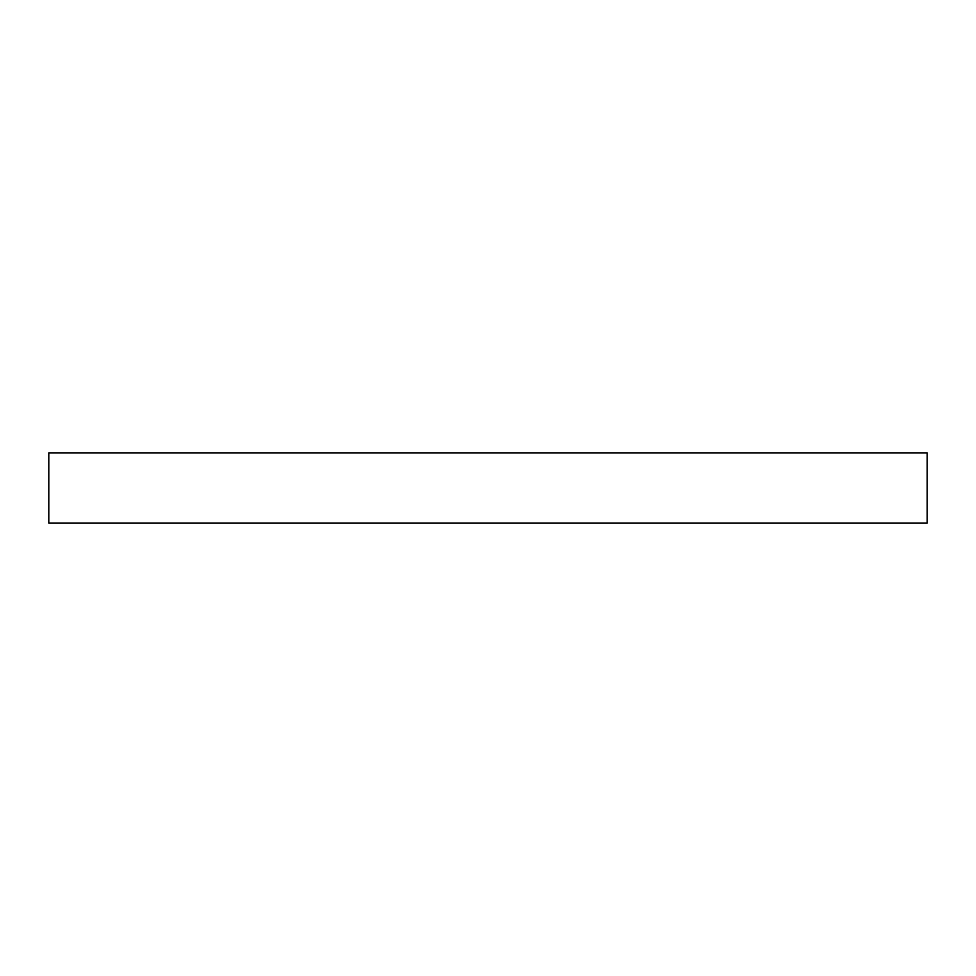 <?xml version="1.0" encoding="UTF-8"?>
<svg xmlns="http://www.w3.org/2000/svg" width="976" height="976" viewBox="0 0 976 976"><rect width="100%" height="100%" fill="white"/><g stroke="black" fill="none" stroke-linecap="round" stroke-linejoin="round"><path stroke-width="1.46" d="M927.2 452.864L48.8 452.864L48.8 523.136L927.2 523.136L927.2 452.864"/></g></svg>
